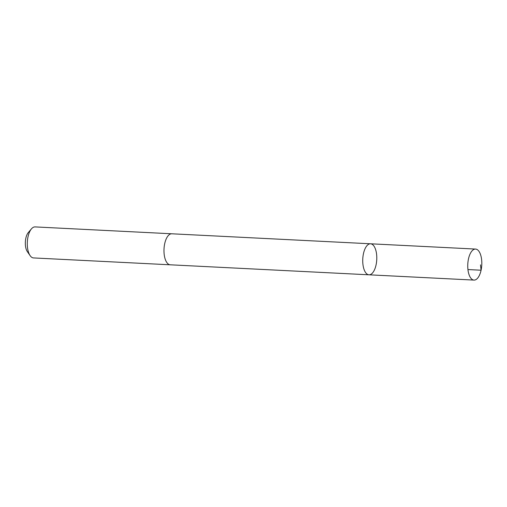 <?xml version="1.0" encoding="UTF-8"?>
<svg xmlns="http://www.w3.org/2000/svg" width="507" height="507" viewBox="0 0 507 507"><rect width="100%" height="100%" fill="white"/><g stroke="black" fill="none" stroke-linecap="round" stroke-linejoin="round"><path stroke-width="0.76" d="M170.403 264.806A15.527 7.003 -87.1 0 1 170.225 264.806A15.521 6.997 -87.1 0 1 164.135 253.931A15.521 6.997 -87.1 0 1 167.38 236.769A15.521 6.997 -87.1 0 1 171.784 233.79L370.541 243.791A15.527 7.003 92.9 0 0 366.136 246.763A15.527 7.003 92.9 0 0 362.892 263.938A15.527 7.003 92.9 0 0 368.982 274.807A15.527 7.003 92.9 0 0 376.752 259.647A15.527 7.003 92.9 0 0 370.541 243.791A15.527 7.003 92.9 0 0 366.136 246.763A15.527 7.003 92.9 0 0 362.892 263.938A15.527 7.003 92.9 0 0 368.982 274.807L473.994 280.092A15.527 7.003 -87.1 0 1 467.904 269.217A15.527 7.003 -87.1 0 1 471.149 252.049A15.527 7.003 -87.1 0 1 475.56 249.07A15.527 7.003 -87.1 0 1 481.65 259.945A15.527 7.003 -87.1 0 1 478.405 277.114A15.527 7.003 -87.1 0 1 473.994 280.092M368.982 274.807L170.225 264.8A15.527 7.003 -87.1 0 1 164.015 248.943A15.527 7.003 -87.1 0 1 171.784 233.79A15.527 7.003 -87.1 0 1 171.962 233.803M170.225 264.806L33.538 257.93A15.527 7.003 -87.1 0 1 30.116 255.623A15.527 7.003 -87.1 0 1 31.459 228.86A15.527 7.003 -87.1 0 1 35.097 226.908L171.784 233.79M30.116 255.623L27.334 251.611A11.046 4.981 -87.1 0 1 28.291 232.574L31.459 228.86M467.942 269.553L481.08 270.218L480.509 264.869M370.541 243.791L475.56 249.07"/></g></svg>
